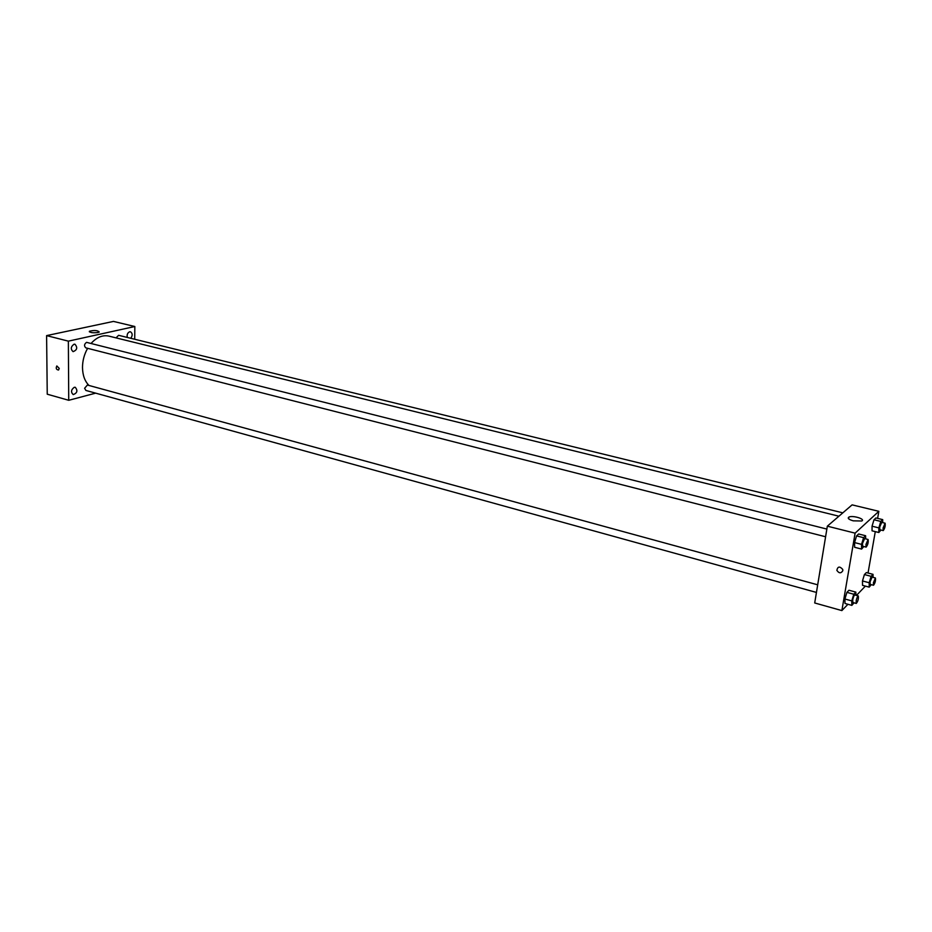 <?xml version="1.0" encoding="UTF-8"?>
<svg xmlns="http://www.w3.org/2000/svg" width="932" height="932" viewBox="0 0 932 932"><rect width="100%" height="100%" fill="white"/><g stroke="black" fill="none" stroke-linecap="round" stroke-linejoin="round"><path stroke-width="1.4" d="M95.658 393.153L68.735 400.294L47.241 394.201L46.6 335.613L113.471 321.412L134.825 326.515L134.721 339.26M130.76 338.293C132.728 335.462 132.635 333.295 130.48 331.792L129.665 331.792C127.544 332.806 126.752 334.693 127.3 337.442M74.036 344.223C70.762 346.669 70.448 349.151 73.092 351.655C77.135 350.059 77.764 347.578 74.991 344.234L74.036 344.223M74.257 387.304C71.053 389.727 70.704 392.162 73.22 394.597C77.239 393.094 77.927 390.659 75.306 387.304L74.257 387.304M68.735 400.294L68.362 341.147L46.6 335.613M68.362 341.147L134.825 326.515M97.93 332.526C92.664 333.05 89.822 332.642 89.379 331.268C94.307 330.068 97.592 330.312 99.246 332.013L97.93 332.526M59.252 368.42L58.541 370.027C56.258 369.678 55.687 368.315 56.829 365.95L59.252 368.42L56.829 365.95C55.687 368.315 56.258 369.678 58.541 370.027M842.831 512.845L118.609 335.31L116.034 337.873M817.702 584.818L87.41 385.033L84.602 388.271L85.895 390.45L816.444 592.426M826.87 529.073L86.548 342.359C84.136 344.176 83.903 346.017 85.861 347.869L825.601 536.762M87.631 348.323C84.253 354.265 82.54 360.672 82.494 367.523C82.645 375.247 84.8 381.223 88.971 385.452M838.917 516.212L108.846 336.103C102.648 334.798 96.753 337.209 91.161 343.349M847.934 604.286L841.876 610.588L814.708 602.969L827.336 526.172L852.104 504.864L878.853 511.318L877.618 518.378M865.385 586.112L856.45 595.42M872.049 530.821L872.049 526.207L873.983 519.765L875.917 517.971L873.983 519.765L872.049 526.207L872.049 530.821L878.829 532.51L878.853 527.885L880.787 521.431L882.697 519.625L882.686 522.607M844.998 603.47L844.905 598.996L846.908 592.356L848.982 590.247L846.908 592.356L844.905 598.996L844.998 603.47L851.86 605.369L851.79 600.895L853.782 594.243L855.844 592.111L855.891 595.268M875.288 531.624L868.03 573.017M841.876 610.588L855.11 533.151L878.853 511.318M862.531 585.343L862.484 580.951L864.407 574.555L866.352 572.574L864.407 574.555L862.484 580.951L862.531 585.343L869.207 587.137L869.183 582.745L871.105 576.326L873.028 574.345L873.039 577.351M854.632 547.294L854.562 542.587L856.578 535.9L858.652 533.989L856.578 535.9L854.562 542.587L854.632 547.294L861.599 549.088L861.552 544.37L863.58 537.671L865.618 535.737L865.642 538.859M855.11 533.151L827.336 526.172M853.246 520.837C848.761 519.52 847.304 518.274 848.889 517.085C852.57 515.07 865.991 519.159 861.669 521L853.246 520.837M842.819 570.71C841.002 573.576 839.021 573.46 836.854 570.349C837.752 566.353 839.709 566.05 842.726 569.44L842.819 570.71C841.002 573.576 839.021 573.448 836.854 570.349C837.752 566.353 839.709 566.05 842.738 569.44M863.824 546.525L861.599 549.088M868.1 539.477L864.593 538.591L862.473 543.496L862.624 546.222L866.131 547.107C867.878 544.847 868.531 542.296 868.1 539.477L865.979 544.381L866.131 547.107M861.552 544.37L854.562 542.587M863.58 537.671L856.578 535.9M865.618 535.737L858.652 533.989M880.938 530.028L878.829 532.51M885.109 523.202L881.707 522.374L879.703 527.081L879.831 529.749L883.233 530.588C884.876 528.386 885.505 525.916 885.109 523.202L883.117 527.92L883.233 530.588M878.853 527.885L872.049 526.207M880.787 521.431L873.983 519.765M882.697 519.625L875.917 517.971M854.038 602.818L851.86 605.369M858.302 595.921L854.854 594.977C854.062 595.303 853.351 596.958 852.71 599.928L852.85 602.491L856.287 603.447C858.023 601.233 858.687 598.717 858.302 595.921C857.51 596.247 856.799 597.901 856.159 600.884L856.287 603.447M851.79 600.895L844.905 598.996M853.782 594.243L846.908 592.356M855.844 592.111L848.982 590.247M871.269 584.667L869.207 587.137M875.428 577.991L872.072 577.094L870.045 581.848L870.162 584.364L873.505 585.261C875.136 583.106 875.777 580.683 875.428 577.991L873.401 582.745L873.505 585.261M869.183 582.745L862.484 580.951M871.105 576.326L864.407 574.555M873.028 574.345L866.352 572.574M89.379 331.268L89.39 331.862M848.609 518.763L848.889 517.085"/></g></svg>
